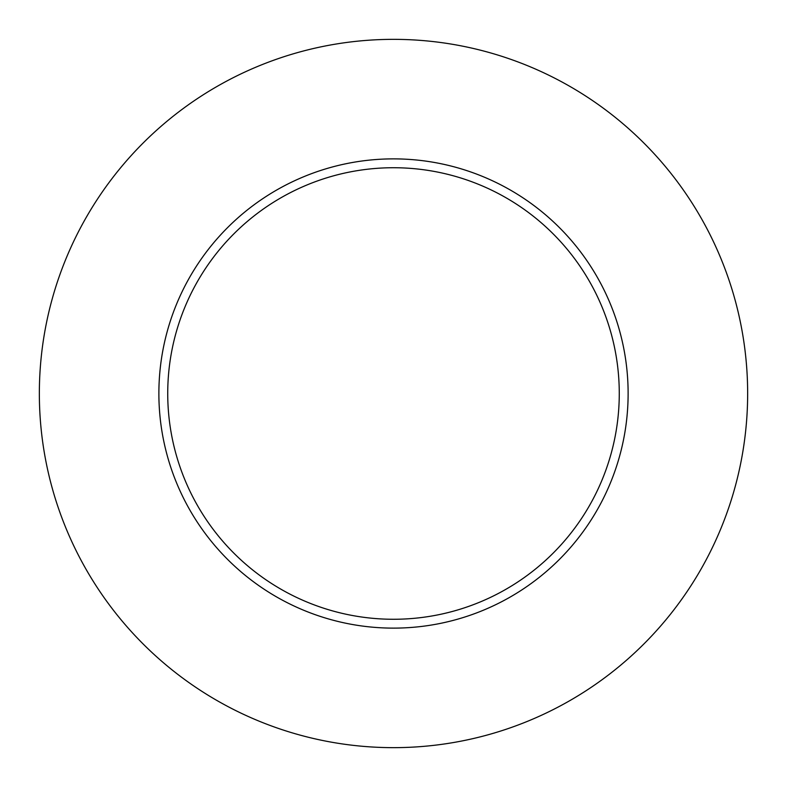 <?xml version="1.0" encoding="UTF-8"?>
<svg xmlns="http://www.w3.org/2000/svg" width="787" height="787" viewBox="0 0 787 787"><rect width="100%" height="100%" fill="white"/><g stroke="black" fill="none" stroke-linecap="round" stroke-linejoin="round"><path stroke-width="1.18" d="M619.271 393.5A225.771 225.771 0 0 0 393.5 167.729A225.771 225.771 0 0 0 167.729 393.5A225.771 225.771 0 0 0 393.5 619.271A225.771 225.771 0 0 0 619.271 393.5M747.65 393.5A354.15 354.15 0 0 0 393.5 39.35A354.15 354.15 0 0 0 39.35 393.5A354.15 354.15 0 0 0 393.5 747.65A354.15 354.15 0 0 0 747.65 393.5M628.124 393.5A234.624 234.624 0 0 1 393.5 628.124A234.624 234.624 0 0 1 158.876 393.5A234.624 234.624 0 0 1 393.5 158.876A234.624 234.624 0 0 1 628.124 393.5"/></g></svg>
